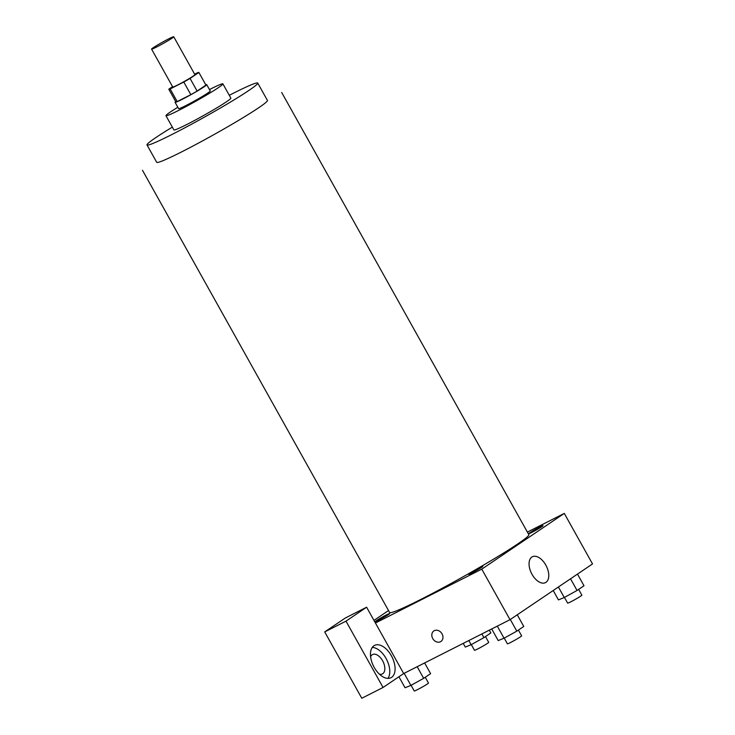<?xml version="1.0" encoding="UTF-8"?>
<svg xmlns="http://www.w3.org/2000/svg" width="735" height="735" viewBox="0 0 735 735"><rect width="100%" height="100%" fill="white"/><g stroke="black" fill="none" stroke-linecap="round" stroke-linejoin="round"><path stroke-width="1.1" d="M156.638 47.003A12.688 0.744 150.8 0 1 151.575 49.126A12.688 0.744 150.8 0 1 162.288 42.29A12.688 0.744 150.8 0 1 173.726 36.75A12.688 0.744 150.8 0 1 168.113 40.645A12.688 0.744 150.8 0 1 156.638 47.003M173.726 36.75L194.913 74.658A12.688 0.744 150.8 0 1 189.29 78.553A12.688 0.744 150.8 0 1 177.824 84.911A12.688 0.744 150.8 0 1 172.762 87.033L151.575 49.126M205.91 85.049A17.227 1.011 150.8 0 1 205.938 85.076A17.227 1.011 150.8 0 1 205.938 85.113L197.118 91.067L190.062 78.434L198.882 72.48A17.227 1.011 150.8 0 0 198.873 72.443A17.227 1.011 150.8 0 0 197.531 72.747L194.656 74.198M172.56 86.666L168.793 89.211A17.227 1.011 150.8 0 0 168.802 89.247A17.227 1.011 150.8 0 0 170.143 88.944L183.778 82.035A17.227 1.011 150.8 0 0 190.062 78.434M170.143 88.944L177.199 101.577L190.843 94.668L183.778 82.035M177.199 101.577A17.227 1.011 150.8 0 1 175.867 101.88L168.802 89.247M197.118 91.067A17.227 1.011 150.8 0 1 190.843 94.668M175.702 101.595A18.127 1.066 -29.2 0 0 175.077 102.321A18.127 1.066 -29.2 0 0 191.422 94.411A18.127 1.066 -29.2 0 0 206.719 84.635A18.127 1.066 -29.2 0 0 205.772 84.782M206.719 84.635L210.247 90.956A18.127 1.066 150.8 0 1 202.226 96.524A18.127 1.066 150.8 0 1 185.836 105.601A18.127 1.066 150.8 0 1 178.605 108.633L175.077 102.321M205.938 85.113L198.882 72.48M177.833 107.246A32.625 1.92 -29.2 0 0 170.502 111.913A32.625 1.92 -29.2 0 0 165.954 115.707A32.625 1.92 -29.2 0 0 195.363 101.467A32.625 1.92 -29.2 0 0 222.907 83.882A32.625 1.92 -29.2 0 0 209.475 89.56M165.954 115.707L173.892 129.92A32.625 1.92 -29.2 0 0 203.31 115.68A32.625 1.92 -29.2 0 0 230.854 98.095L222.907 83.882M172.339 127.137A63.421 3.73 -29.2 0 0 155.857 137.564A63.421 3.73 -29.2 0 0 147.009 144.951A63.421 3.73 -29.2 0 0 204.192 117.26A63.421 3.73 -29.2 0 0 257.728 83.073A63.421 3.73 -29.2 0 0 229.292 95.302M281.689 92.481L528.832 534.685A79.747 4.686 150.8 0 1 493.516 559.179A79.747 4.686 150.8 0 1 421.403 599.135A79.747 4.686 150.8 0 1 389.614 612.494L142.471 170.281M532.057 532.269A8.149 0.478 150.8 0 1 532.673 530.973A8.149 0.478 150.8 0 1 543.027 525.727A8.149 0.478 150.8 0 1 532.057 532.269M479.551 567.732A8.149 0.478 -29.2 0 0 468.572 574.274A8.149 0.478 -29.2 0 0 478.926 569.028A8.149 0.478 -29.2 0 0 479.551 567.732M373.977 620.395L388.53 610.564M375.429 623.004L366.609 607.211L345.983 621.149L383.054 687.473L403.68 673.545L375.429 623.004L481.774 569.138L564.287 513.407L527.381 532.094M378.663 620.138A8.149 0.478 150.8 0 1 379.288 618.842A8.149 0.478 150.8 0 1 389.642 613.596A8.149 0.478 150.8 0 1 378.663 620.138M345.983 621.149L324.714 631.916L361.785 698.25L383.054 687.473M324.714 631.916L345.34 617.988L366.609 607.211M370.605 656.787A10.878 6.192 -116.9 0 1 372.544 654.554A10.878 6.192 -116.9 0 1 382.981 661.454A10.878 6.192 -116.9 0 1 382.365 673.949A10.878 6.192 -116.9 0 1 379.425 674.188M387.951 678.387A18.127 10.318 63.1 0 0 386.656 659.589A18.127 10.318 63.1 0 0 372.277 647.425M373.95 645.762A18.127 10.318 -116.9 0 1 374.584 645.394A18.127 10.318 -116.9 0 1 391.975 656.897A18.127 10.318 -116.9 0 1 390.965 677.725A18.127 10.318 -116.9 0 1 373.867 666.792A18.127 10.318 -116.9 0 1 373.95 645.762M403.68 673.545L510.017 619.678L592.529 563.938L564.287 513.407M545.793 565.059A14.498 8.25 -116.9 0 1 545.471 582.634A14.498 8.25 -116.9 0 1 531.552 573.429A14.498 8.25 -116.9 0 1 532.361 556.762A14.498 8.25 -116.9 0 1 545.793 565.059M510.017 619.678L481.774 569.138M433.843 630.942A6.339 5.2 -124 0 0 432.74 638.559A6.339 5.2 56 0 1 433.834 630.952A6.339 5.2 56 0 1 441.698 633.294A6.339 5.2 56 0 1 440.936 641.462A6.339 5.2 56 0 1 432.731 638.559A6.339 5.2 -124 0 0 440.945 641.462M491.715 628.949L498.211 640.571L504.045 638.21L516.824 631.144L523.77 626.459L517.247 614.791M504.045 638.21L497.292 626.128M516.824 631.144L510.301 619.486M518.405 630.079L521.63 635.858A8.149 0.478 150.8 0 1 518.028 638.357A8.149 0.478 150.8 0 1 510.66 642.445A8.149 0.478 150.8 0 1 507.407 643.805L504.219 638.109M553.207 590.508L558.444 599.889L564.278 597.518L577.058 590.462L584.003 585.767L577.48 574.108M564.278 597.518L558.398 586.999M577.058 590.462L570.535 578.794M578.638 589.387L581.863 595.166A8.149 0.478 150.8 0 1 578.261 597.674A8.149 0.478 150.8 0 1 570.893 601.754A8.149 0.478 150.8 0 1 567.64 603.123L564.452 597.417M398.912 676.76L405.058 687.758L410.893 685.397L423.672 678.332L430.618 673.637L424.628 662.933M410.893 685.397L404.14 673.306M423.672 678.332L417.168 666.709M425.253 677.266L428.477 683.045A8.149 0.478 150.8 0 1 424.876 685.544A8.149 0.478 150.8 0 1 417.508 689.623A8.149 0.478 150.8 0 1 414.255 690.992L411.067 685.296M463.234 643.382L465.292 647.066L471.126 644.705L483.906 637.64L490.851 632.954L489.299 630.171M471.126 644.705L468.801 640.553M483.906 637.64L481.838 633.956M485.486 636.574L488.711 642.353A8.149 0.478 150.8 0 1 485.109 644.852A8.149 0.478 150.8 0 1 477.741 648.941A8.149 0.478 150.8 0 1 474.488 650.3L471.3 644.604M257.728 83.073L267.439 100.438A63.421 3.73 150.8 0 1 239.353 119.924A63.421 3.73 150.8 0 1 182.004 151.695A63.421 3.73 150.8 0 1 156.72 162.325L147.009 144.951M205.938 85.076L198.873 72.443"/></g></svg>
